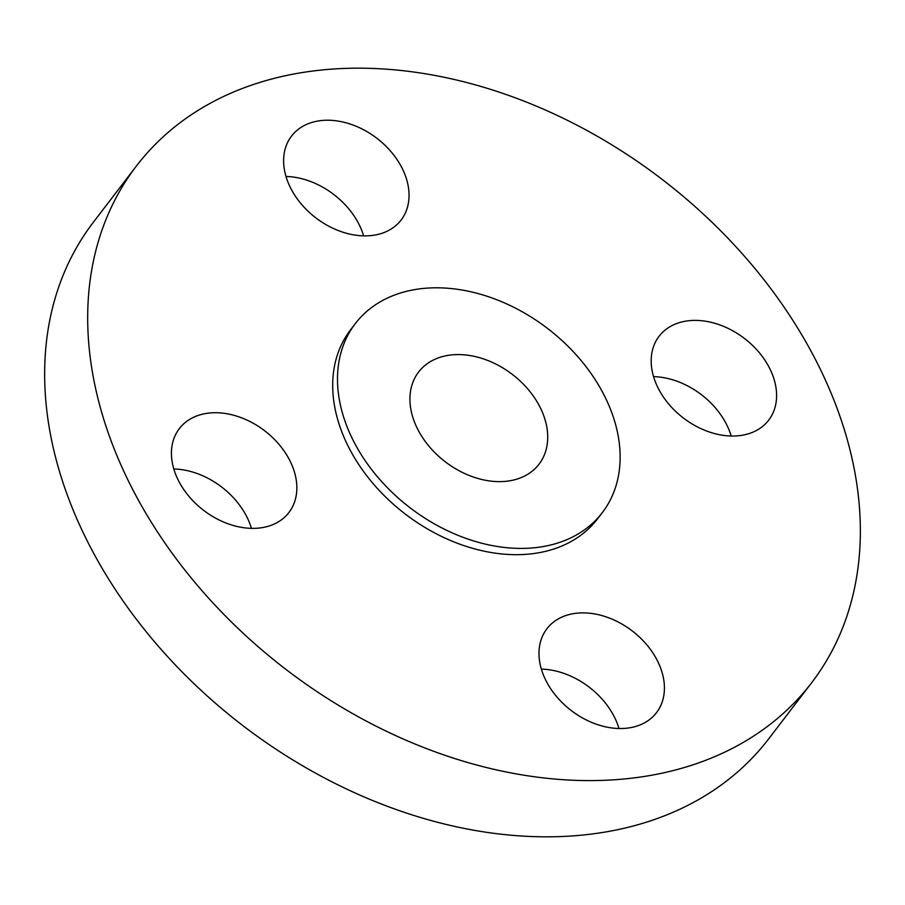 <?xml version="1.0" encoding="UTF-8"?>
<svg xmlns="http://www.w3.org/2000/svg" width="905" height="905" viewBox="0 0 905 905"><rect width="100%" height="100%" fill="white"/><g stroke="black" fill="none" stroke-linecap="round" stroke-linejoin="round"><path stroke-width="1.36" d="M549.301 625.932A69.018 50.148 37.4 0 0 546.892 628.771A69.018 50.148 37.4 0 0 569.211 708.943A69.018 50.148 37.4 0 0 654.1 715.482A69.018 50.148 37.4 0 0 656.51 712.654A69.018 50.148 37.4 0 0 634.19 632.471A69.018 50.148 37.4 0 0 549.301 625.932M618.997 728.525A69.018 50.148 37.4 0 0 541.371 669.123M686.25 198.908A425.124 308.888 37.4 0 0 136.406 166.022A425.124 308.888 37.4 0 0 261.783 649.858A425.124 308.888 37.4 0 0 811.638 682.743A425.124 308.888 37.4 0 0 686.25 198.908M355.314 323.594L350.518 329.873A155.513 112.989 37.4 0 0 396.379 506.857A155.513 112.989 37.4 0 0 597.515 518.893L602.323 512.615A155.513 112.989 37.4 0 0 556.451 335.631A155.513 112.989 37.4 0 0 355.314 323.594A155.513 112.989 37.4 0 0 401.187 500.589A155.513 112.989 37.4 0 0 602.323 512.615M679.44 414.818A69.018 50.148 37.4 0 0 768.696 420.158A69.018 50.148 37.4 0 0 748.345 341.615A69.018 50.148 37.4 0 0 659.089 336.275A69.018 50.148 37.4 0 0 679.44 414.818M398.732 222.834A69.018 50.148 37.4 0 0 401.141 219.994A69.018 50.148 37.4 0 0 378.822 139.811A69.018 50.148 37.4 0 0 293.933 133.273A69.018 50.148 37.4 0 0 291.523 136.112A69.018 50.148 37.4 0 0 313.843 216.295A69.018 50.148 37.4 0 0 398.732 222.834M268.593 433.948A69.018 50.148 37.4 0 0 179.337 428.608A69.018 50.148 37.4 0 0 199.688 507.151A69.018 50.148 37.4 0 0 288.944 512.49A69.018 50.148 37.4 0 0 268.593 433.948M136.406 166.022L93.362 222.257A425.124 308.888 37.4 0 0 218.75 706.092A425.124 308.888 37.4 0 0 768.594 738.978L811.638 682.743M440.973 458.315A75.828 55.092 37.4 0 0 539.041 464.186A75.828 55.092 37.4 0 0 516.676 377.894A75.828 55.092 37.4 0 0 418.608 372.023A75.828 55.092 37.4 0 0 440.973 458.315M251.432 528.362A69.018 50.148 37.4 0 0 225.56 490.182A69.018 50.148 37.4 0 0 173.817 468.971M363.629 235.877A69.018 50.148 37.4 0 0 286.003 176.475M731.183 436.029A69.018 50.148 37.4 0 0 705.312 397.849A69.018 50.148 37.4 0 0 653.568 376.638M250.957 528.35L251.16 527.457"/></g></svg>
